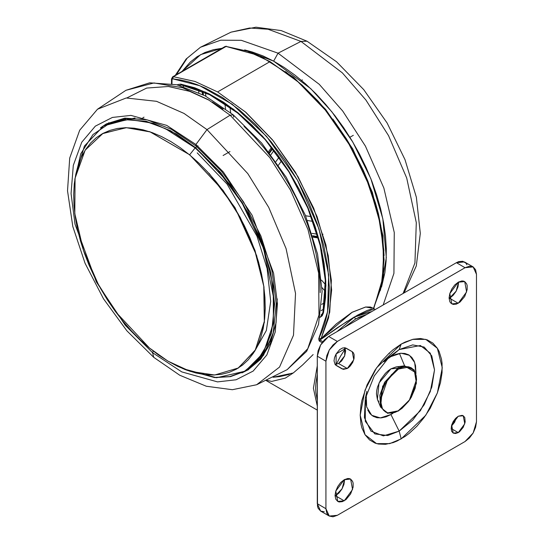 <?xml version="1.0" encoding="UTF-8"?>
<svg xmlns="http://www.w3.org/2000/svg" width="544" height="544" viewBox="0 0 544 544"><rect width="100%" height="100%" fill="white"/><g stroke="black" fill="none" stroke-linecap="round" stroke-linejoin="round"><path stroke-width="0.82" d="M149.396 347.956L167.987 361.134L190.135 371.328L214.649 375.013L238.476 367.955L255.36 349.955L264.343 321.456L263.758 286.28L254.633 249.914L239.89 217.056L222.707 190.162L189.666 154.741L222.979 190.291L240.224 217.369L254.973 250.444L263.99 286.994L264.357 322.225L255.082 350.581L237.918 368.288L255.082 350.581L264.357 322.225L263.99 286.994L254.973 250.444L240.224 217.369L222.979 190.291L189.666 154.741L150.151 131.893L126.432 127.711L103.02 133.341L85.122 150.239L75.045 178.208L74.786 213.561L83.511 250.594L98.26 284.267L115.668 311.848L149.396 347.956L140.311 339.918L131.505 331.031L123.066 321.375L115.076 311.039L107.61 300.138L100.735 288.762L94.527 277.025L89.039 265.044L84.327 252.933L80.43 240.802L77.398 228.772L75.249 216.968L74.004 205.489L73.685 194.453L74.283 183.967L75.8 174.128L78.214 165.036L81.512 156.774L85.66 149.423L90.61 143.052L96.322 137.727L102.734 133.498L109.793 130.397L117.429 128.472L125.562 127.724L134.116 128.166L143.018 129.798L152.164 132.6L161.486 136.544L170.877 141.596L180.261 147.703L189.543 154.816L198.628 162.853L207.427 171.741L215.866 181.397L223.856 191.726L231.322 202.633L238.197 214.01L244.406 225.746L249.893 237.728L254.612 249.839L258.502 261.97L261.542 273.999L263.69 285.804L264.928 297.282L265.254 308.319L264.656 318.804L263.14 328.644L260.719 337.736L257.421 345.998L253.28 353.348L248.329 359.72L242.617 365.044L236.198 369.274L229.14 372.368L221.51 374.299L213.377 375.047L204.816 374.605L195.922 372.973L186.769 370.172L177.453 366.228L168.055 361.175L158.671 355.062L149.396 347.956M102.435 133.661L125.963 127.65L149.906 131.696L189.666 154.741L149.906 131.696L125.963 127.65L102.435 133.661M106.372 123.937L101.742 127.038M100.49 127.867L106.032 124.127L100.49 127.867M152.626 352.716L181.764 371.865L217.532 381.861L236.11 379.807L253.171 371.083L266.798 354.953L275.23 331.894L277.454 303.708L273.537 273.108L252.151 215.308L223.305 171.999L195.901 144.52L196.139 146.098L195.901 144.52L223.305 171.999L252.151 215.308L273.537 273.108L277.454 303.708L275.23 331.894L266.798 354.953L253.171 371.083L236.11 379.807L217.532 381.861L181.764 371.865L152.626 352.716L153.775 357.381L152.626 352.716L125.222 325.23L96.37 281.928L74.99 224.121L71.074 193.528L73.297 165.342L81.729 142.276L95.356 126.147L112.418 117.429L130.988 115.376L166.763 125.365L195.901 144.52L207.012 129.601L195.901 144.52L166.763 125.365L130.988 115.376L112.418 117.429L95.356 126.147L81.729 142.276L73.297 165.342L71.074 193.528L74.99 224.121L96.37 281.928L125.222 325.23L152.626 352.716L153.258 351.05L152.626 352.716M197.71 146.03L198.023 145.867L197.71 146.03M277.216 298.867L276.066 322.728L270.429 343.284L260.746 359.244L247.955 369.954L241.937 372.885L247.955 369.954L263.5 355.32L273.224 332.84L276.196 303.967L272.007 270.864L260.896 236.028L243.651 202.014L221.524 171.292L196.132 146.098L171.346 129.282L147.03 119.809L124.814 118.136L106.719 123.733M256.625 384.758L279.541 367.044L293.515 335.274L295.494 293.44L286.056 248.615L268.722 207.414L247.806 173.59L207.012 129.601L247.806 173.59L268.722 207.414L286.056 248.615L295.494 293.44L293.515 335.274L279.541 367.044L256.625 384.758L232.363 389.701L206.278 386.254L179.744 375.197L153.768 357.367L126.854 330.806L103.489 298.765L85.082 263.269L72.821 226.542L67.531 190.808L69.707 158.1L79.696 130.213L97.546 109.215L126.208 98.015L156.509 101.3L184.028 113.444L207.012 129.601L230.112 115.206L207.012 129.601L184.028 113.444L156.509 101.3L126.208 98.015L97.546 109.215L125.902 90.311L153.972 82.953L182.587 87.7L208.4 99.77L230.112 115.206L269.858 157.638L290.421 189.972L307.979 229.473L318.655 273.081L318.961 315.051L307.761 348.738L287.178 369.655L307.761 348.738L318.961 315.051L318.655 273.081L307.979 229.473L290.421 189.972L269.858 157.638L230.112 115.206L233.226 114.832L230.112 115.206L208.4 99.77L182.587 87.7L153.972 82.953L125.902 90.311L149.688 82.79L176.63 84.755L204.986 95.724L233.233 114.838L261.644 143.038L286.239 177.276L305.334 215.152L317.587 254.048L322.109 291.298L318.485 324.435L306.68 351.274L287.178 369.655L256.625 384.758M226.44 46.26L173.373 76.684L195.038 81.491L217.593 91.916L270.055 61.628L247.5 51.204L225.835 46.396L247.5 51.204L270.055 61.628L297.738 81.552L325.638 110.418L350.581 146.554L369.532 186.347L380.712 225.345L384.098 259.801L381.052 287.613L373.551 308.373L375.19 309.597L373.728 308.652L373.939 307.945M357.959 314.922L354.443 317.098L371.858 311.515L354.443 317.098L355.586 319.07L344.413 327.366L355.586 319.07L354.443 317.098L337.028 331.629L354.273 316.996L337.498 327.597L319.974 340.02L322.837 341.673L319.974 340.02L347.358 321.157M317.268 406.076L313.392 388.205L317.268 365.854L313.392 388.205L317.268 406.076M313.16 354.579L302.641 364.888L293.434 372.824L285.396 378.1L271.755 381.385L266.757 380.344M317.268 400.187L317.268 374.381L315.86 383.574L315.67 388.205L315.86 392.612L317.268 400.187M321.076 310.631L323.524 309.216L321.076 310.631M321.008 315.037L322.157 313.942L323.476 311.243M176.487 74.61L187.156 58.222L200.471 47.253L220.728 40.215L241.318 40.31L278.052 53.162L300.934 41.385L268.056 29.24L249.614 28.009L231.016 32.157L249.614 28.009L268.056 29.24L300.934 41.385L307.04 41.242L300.934 41.385L342.373 72.903L365.922 100.014L388.586 135.633L406.708 178.038L416.303 222.618L414.929 262.956L403.124 293.468L414.929 262.956L416.303 222.618L406.708 178.038L388.586 135.633L365.922 100.014L342.373 72.903L300.934 41.385L278.052 53.162L319.26 84.354L342.7 111.051L365.405 146.125L383.88 188.034L394.237 232.499L393.924 273.353L383.166 304.994L393.924 273.353L394.237 232.499L383.88 188.034L365.405 146.125L342.7 111.051L319.26 84.354L278.052 53.162L273.652 61.125L310.726 88.658L331.86 111.758L352.784 142.059L370.852 178.711L382.874 218.838L386.288 257.74L380.358 290.442M399.432 353.41L404.593 365.826M344.182 500.8L337.729 501.439L335.75 491.096L344.182 479.726L340.687 482.548L337.729 486.54L335.75 491.096L335.056 495.53L335.75 499.161L337.729 501.439L339.109 501.949L342.4 501.622L345.964 499.569L350.635 493.986L353.131 487.152L353.131 483.038L352.607 481.365L350.635 479.087L349.248 478.577L347.67 478.516L344.182 479.726L350.635 479.087L352.607 489.43L344.182 500.8L335.512 495.795L344.182 500.8M335.07 496.04L342.122 488.709L344.624 479.482L343.944 484.425L341.965 488.981L339.007 492.973L335.07 496.04M458.225 303.266L451.772 303.906L449.793 293.57L458.225 282.2L454.73 285.015L451.772 289.007L449.793 293.57L449.099 298.003L449.793 301.634L450.636 302.967L453.159 304.422L456.443 304.096L460.006 302.042L464.678 296.46L467.174 289.626L467.174 285.512L466.65 283.839L464.678 281.561L463.291 281.051L461.713 280.983L458.225 282.2L464.678 281.561L466.65 291.897L458.225 303.266L449.555 298.268L458.225 303.266M449.113 298.506L456.164 291.183L458.667 281.955L457.987 286.892L456.008 291.455L453.05 295.446L449.113 298.506M458.225 432.582L453.227 433.078L451.69 425.068L458.225 416.255L455.518 418.438L453.227 421.532L451.69 425.068L451.153 428.502L458.225 432.582L459.605 431.63L463.223 427.305L465.161 422.008L464.76 417.527L463.223 415.759L462.155 415.364L458.225 416.255L463.223 415.759L464.76 423.776L458.225 432.582L451.153 428.502L451.69 431.317L453.227 433.078L455.518 433.527L458.225 432.582M338.579 363.508L344.712 355.864L344.685 347.698L345.637 350.866L344.644 356.034L341.605 360.978L338.579 363.508L347.249 368.512L338.579 363.508L335.009 364.453L338.579 363.508M352.247 351.682L353.777 359.7L347.249 368.512L348.282 367.826L350.268 365.983L352.709 362.372L354.103 358.367L354.178 354.749L353.484 352.9L352.247 351.682L345.046 347.752L342.496 348.004L339.735 349.595L336.117 353.92L334.587 357.456L334.043 360.89L335.24 364.738L343.318 369.403L347.249 368.512L342.244 369.002L336.117 365.466L336.117 353.92L346.12 348.146L352.247 351.682L346.093 348.133L352.247 351.682M383.914 361.814L389.293 356.898L399.18 349.561L420.369 345.481L430.338 353.158L434.493 369.947L430.338 391.53L420.369 410.72L399.18 431.106L401.2 438.886L425.823 415.194L437.41 392.89L442.238 367.805L437.41 348.296L425.823 339.374L412.692 339.374L401.2 344.114L399.18 349.561L390.939 356.599L386.43 359.679M366.262 394.611L366.676 406.946L371.668 415.249L380.297 417.955L390.939 414.542L399.18 431.106L383.391 435.914L370.933 431.106L364.439 417.683L365.282 398.487L374.238 375.931L389.293 356.898L399.18 349.561L412.692 344.862L424.15 347.086L431.8 355.892L434.493 369.947L431.8 387.097L424.15 404.75L412.692 420.199L399.18 431.106L390.939 414.542L386.043 416.813L381.337 417.88L376.999 417.71L373.198 416.303L370.076 413.712L367.758 410.04M415.194 372.382L404.416 365.847L396.12 366.962L390.939 368.846L397.814 368.247L404.416 365.847L397.814 368.247L398.466 369.056L409.306 366.969L414.406 370.899L416.534 379.488L409.306 400.35L398.024 411.026M271.694 338.225L261.603 357.408L247.343 369.934L261.854 357.082L271.694 338.225M135.048 117.953L105.74 124.671L104.706 125.283L125.14 118.402L145.377 119.435L124.12 118.531L105.74 124.671L103.666 125.868L123.304 119.571L146.105 121.244L170.66 130.764L195.446 147.56L196.894 146.724L195.446 147.56L220.633 172.564L242.522 202.987L259.549 236.667L270.497 271.198L274.577 304.103L271.504 333.03L261.494 355.919L245.269 371.137L263.446 352.886L273.408 323.367L273.231 286.504L263.901 248.139L248.486 213.37L230.404 184.906L195.446 147.56L195.174 147.893L217.913 170.061L242.304 203.449L263.561 248.479L273.999 299.56L272.938 323.632L267.315 344.366L257.57 360.427L244.664 371.151L229.813 376.611L214.186 377.461L184.144 369.165L214.186 377.461L229.813 376.611L244.664 371.151L257.57 360.427L267.315 344.366L272.938 323.632L273.999 299.56L263.561 248.479L242.304 203.449L217.913 170.061L195.174 147.893L189.666 154.741L195.446 147.56L176.317 133.967L153.571 123.359L128.357 119.245L103.666 125.868L84.368 146.037L74.875 179.037M184.824 369.478L214.866 377.618L230.466 376.679L245.269 371.137L247.343 369.934L267.811 347.915M74.8 179.785L80.818 153.741L92.983 134.552L109.541 123.338L128.302 119.639L147.302 121.965L165.186 128.493L195.174 147.893L165.186 128.493L147.302 121.965L128.302 119.639L109.541 123.338L92.983 134.552L80.818 153.741L74.8 179.785M197.18 152.83L227.106 184.137L256.958 236.144L267.097 268.518L270.735 301.403L266.342 330.46L254.32 351.846M209.018 173.264L234.926 207.543L256.897 256.19M125.61 119.367L120.544 120.319M398.466 410.781L401.989 408.347L408.503 401.472L411.244 397.297L415.16 388.266L416.534 379.488L416.187 375.618L415.16 372.3L413.488 369.655L411.244 367.792L408.503 366.778L405.382 366.649L401.989 367.424L398.466 369.056L391.551 374.632L385.689 382.541L381.772 391.571L380.399 400.35L380.746 404.219L381.772 407.538L383.445 410.183L385.689 412.046L388.43 413.059L391.551 413.182L394.944 412.413L398.466 410.781L387.627 412.869L382.52 408.938L380.399 400.35L387.627 379.488L398.466 369.056L397.814 368.247L384.622 382.276L379.821 395.257L380.596 407.109L382.616 386.254L397.814 368.247L390.939 368.846L379.005 382.99L377.414 399.364L380.596 407.109L387.648 413.365L398.466 410.781M366.33 405.43L365.847 400.058M390.939 356.599L395.835 354.334L400.54 353.267L404.879 353.437L408.68 354.844L411.801 357.435L414.12 361.1L415.548 365.711L415.942 373.558L414.678 362.481L409.408 355.3L401.023 353.226L390.939 356.599L399.18 349.561L401.2 344.114L376.577 367.805L364.997 390.102L360.169 415.188L364.997 434.704L376.577 443.625L389.715 443.625L401.2 438.886L399.18 431.106L387.729 435.513L374.83 433.915L365.282 421.314L365.282 398.487L366.853 391.367M393.033 413.229L390.939 414.542L393.033 413.229M396.154 366.962L390.939 368.846L388.11 370.804L385.397 373.32L380.698 379.658L377.556 386.9L376.734 390.51L376.455 393.938L377.427 399.391M377.556 399.697L378.896 401.819M398.983 367.023L396.481 366.921M465.066 267.716L469.431 266.2L473.13 266.914L475.606 269.763L476.469 274.298L476.469 421.784L475.606 427.326L473.13 433.024L469.431 438.015L465.066 441.538L337.341 515.284L332.976 516.8L329.276 516.079L326.801 513.237L325.938 508.701L325.938 361.209L326.801 355.667L329.276 349.969L332.976 344.978L337.341 341.455L465.066 267.716L473.13 266.914L476.469 274.298L476.469 421.784L473.13 433.024L465.066 441.538L337.341 515.284L329.276 516.079L325.938 508.701L317.268 503.696L320.606 511.074L318.138 508.232L317.485 506.138L317.268 356.204L325.938 361.209L329.276 349.969L337.341 341.455L328.671 336.45L456.402 262.711L465.066 267.716L337.341 341.455L328.671 336.45L320.606 344.964L317.268 356.204L325.938 361.209L325.938 508.701L317.268 503.696L317.268 356.204L318.138 350.662L320.606 344.964L324.306 339.973L328.671 336.45L456.402 262.711L465.066 267.716M401.2 344.114L393.196 349.642L389.293 353.029L381.861 360.876L375.17 369.9L367.084 384.873L361.93 400.418L360.951 405.491L360.169 415.188L360.951 423.98L361.93 427.924L365.01 434.731L369.478 439.872L375.17 443.156L378.406 444.06L385.499 444.346L393.196 442.598L397.181 440.98L405.226 436.336L409.21 433.35L416.908 426.21L424 417.738L430.222 408.252L437.396 392.938L440.47 382.582L442.041 372.565L442.041 363.276L441.449 359.02L439.117 351.478L437.396 348.269L432.922 343.121L427.237 339.837L420.546 338.538L413.114 339.272L405.226 342.02L401.2 344.114M473.13 266.914L464.46 261.909L456.402 262.711L458.626 261.678L462.733 261.27L465.882 263.085L466.936 264.758M451.398 426.238L456.382 417.602L454.56 422.3L451.398 426.238M324.306 511.795L320.606 511.074L329.276 516.079M336.267 364.392L340.381 356.381L345.256 348.813M389.361 353.695L389.232 353.083M182.118 71.359L200.641 54.624L222.095 48.28L213.398 49.715L204.966 52.53L197.22 56.658L190.244 62.07L182.118 71.359M381.528 286.987L384.86 272.673L386.118 261.079L386.328 248.792L385.485 235.94L383.595 222.632L380.678 209.012L376.754 195.194L371.878 181.329L366.085 167.532L359.428 153.952L351.982 140.712L343.808 127.935L334.995 115.756L325.618 104.285L315.778 93.629L305.558 83.898L295.059 75.181L284.39 67.565L273.652 61.125L262.942 55.916L252.362 51.993L244.678 49.939L273.652 61.125L278.052 53.162L241.318 40.31L220.728 40.215L200.471 47.253L231.016 32.157L255.918 27.2L281.255 30.627L307.027 41.235L336.518 61.758L363.759 89.631L387.104 123.012L405.042 159.698L416.378 197.275L420.294 233.39L416.289 265.928L404.042 292.937M355.586 319.07L359.496 317.036L366.758 314.466L355.586 319.07M270.96 154.693L273.972 150.409L270.96 154.693M272.646 148.702L269.647 152.966L272.646 148.702M281.574 160.766L278.474 165.179L281.574 160.766M275.964 161.554L279.038 157.182L275.964 161.554M313.038 221.415L307.462 220.538L313.038 221.415M305.585 215.764L311.27 216.662L305.585 215.764M317.234 234.219L311.984 233.396L317.234 234.219M312.725 235.749L317.92 236.565L312.725 235.749M318.084 237.15L312.909 236.341L318.084 237.15M325.38 291.53L322.014 287.606L325.38 291.53M321.572 280.153L325.448 284.675L321.572 280.153M198.778 92.609L198.778 89.923L198.778 92.609M202.987 94.676L202.531 91.44L202.987 94.676M205.924 96.227L205.435 92.711L205.924 96.227M202.987 91.63L203.449 94.914L202.987 91.63M225.57 108.834L224.835 103.571L225.57 108.834M229.922 107.086L230.724 112.805L229.922 107.086M269.26 152.463L272.252 148.206L269.26 152.463M321.715 304.334L324.523 302.716L321.715 304.334M184.722 85.687L183.226 86.55L184.722 85.687M179.656 85.333L181.635 85.075L180.778 84.143L181.621 85.068L209.542 94.676L238.068 113.302L265.18 139.665L288.939 171.924L307.68 207.808L320.096 244.807L325.319 280.323L323.007 311.834L323.449 312.82L323.007 311.841M374.034 308.931L354.273 316.996M321.089 338.66L319.811 340.095L321.089 338.66L328.596 317.893L331.636 290.088L328.25 255.632L317.07 216.634L298.119 176.841L273.183 140.706L245.283 111.84L217.593 91.916L195.038 81.491L173.373 76.684L172.672 78.812L199.879 85.728L232.295 104.326L266.648 136.462L297.412 180.139L319.002 228.915L328.671 274.72L327.529 311.753L318.92 338.164L321.089 338.654L336.348 323.898L352.097 312.29L365.541 307.047L370.376 306.993L373.551 308.373L365.697 307.02L352.097 312.297L321.089 338.654L329.732 312.29L331.378 280.391L325.91 244.943L313.684 208.162L295.46 172.346L272.374 139.726L245.868 112.35L217.593 91.916L270.055 61.628L298.323 82.062L324.836 109.439L347.922 142.059L366.146 177.874L378.372 214.656L383.833 250.104L382.194 282.003L373.551 308.373M320.028 317.404L323.449 312.82L325.917 285.172L321.796 250.655L309.543 211.46L289.156 171.707L262.684 136.354L233.614 109.31L205.496 92.147L180.778 84.143L177.67 84.619L180.778 84.143L194.738 87.815L209.08 93.874L223.55 102.204L237.898 112.669L251.872 125.086L265.22 139.23L277.726 154.863L289.156 171.707L299.316 189.475L308.026 207.842L315.139 226.501L320.532 245.12L324.102 263.371L325.795 280.942L325.57 297.52L323.449 312.82L322.15 315.785L320.028 317.404M182.294 84.946L181.621 85.068M318.92 338.164L319.58 341.238L319.974 340.02L319.58 341.238L322.082 342.679L319.226 340.959L318.689 338.824L322.184 331.024L324.856 323.279L326.917 314.976L328.358 306.163L329.338 287.212L327.78 266.839L323.721 245.507L317.24 223.693L308.496 201.899L297.677 180.608L285.036 160.296L270.851 141.42L255.435 124.413L239.149 109.657L222.353 97.471L205.421 88.142L197.023 84.612L188.734 81.879L180.601 79.941L172.672 78.812L173.373 76.684L172.645 76.833L225.835 46.396L259.651 55.712L293.719 77.418L325.666 109.419L352.689 148.879L372.382 192.27L382.99 235.756L383.547 275.475L373.871 308.19L373.966 308.87L375.197 309.59M289.184 374.428L279.915 376.598L273.108 377.284L293.257 372.96M302.641 364.888L293.434 372.824L285.396 378.1M371.45 309.08L367.098 310.502L357.993 314.908M384.078 255.605L382.52 235.232L378.461 213.901L375.516 203.028L367.88 181.159L363.236 170.292L352.424 149.002L346.31 138.693L332.86 119.048M325.591 109.82L318.016 101.055L302.124 85.129L285.532 71.618M172.632 76.84L225.107 46.546L226.406 46.26M172.645 76.833L171.503 78.968L171.979 79.621L172.672 78.812L172.026 79.274L171.979 83.776L171.979 79.621L171.503 78.968L171.979 78.309M233.226 114.832L233.689 117.184M209.141 100.218L189.632 91.31L168.361 86.516L146.69 88.046L126.772 97.961M108.78 122.665L108.576 123.155M247.588 370.151L248.295 369.757M244.072 126.371L254.136 136.53L263.779 147.567L272.911 159.372L281.445 171.836L289.299 184.838L296.398 198.247L302.668 211.942L308.054 225.787L312.508 239.646L315.976 253.388L318.43 266.886L319.852 280.004L320.219 292.618M212.364 102.075L223.088 109.058M317.268 410.081L266.206 380.603M404.416 365.847L414.256 369.961L416.425 383.173L410.135 399.323L398.337 411.06M182.764 368.608L216.553 377.74L245.269 371.137M175.392 75.242L186.143 59.044L200.471 47.253M301.519 80.396L302.382 79.9M349.887 137.278L353.308 135.3M322.116 234.729L323.007 234.212M313.167 237.17L318.315 237.98M202.11 91.263L202.558 94.459M271.565 147.342L268.58 151.586M171.503 78.968L171.503 83.694M248.642 369.56L247.955 369.954M144.024 117.15L142.814 117.851M223.128 155.53L229.962 151.586"/></g></svg>
